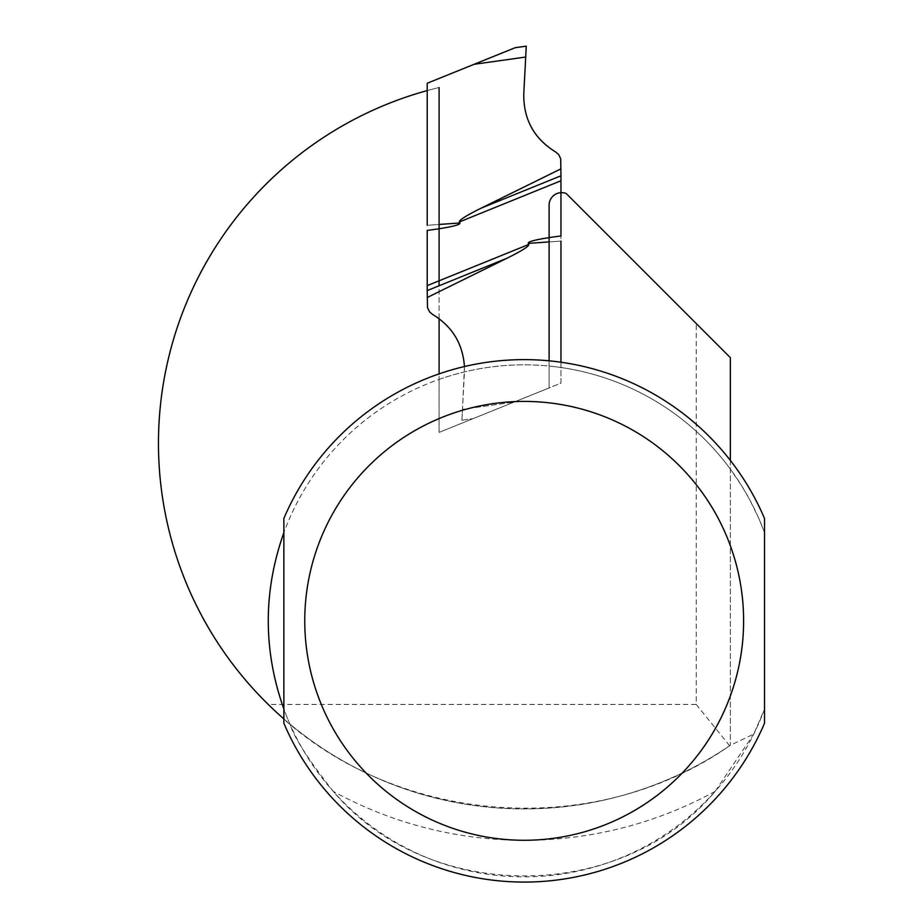 <?xml version="1.0" encoding="UTF-8"?>
<svg xmlns="http://www.w3.org/2000/svg" width="923" height="923" viewBox="0 0 923 923"><rect width="100%" height="100%" fill="white"/><g stroke="black" fill="none" stroke-linecap="round" stroke-linejoin="round"><path stroke-width="0.69" stroke-dasharray="4.62 3.46" d="M560.965 362.22L560.965 383.137L514.065 402.082L560.965 383.137L560.965 235.965L560.965 241.088L549.104 241.918M464.454 366.546L462.481 409.327L514.065 402.082L473.026 418.661L514.065 402.082L462.481 409.327L464.419 372.315C464.719 347.002 454.093 327.7 432.552 314.397L429.553 311.859L427.487 307.636L427.222 290.572L507.004 258.221L427.222 297.529M560.965 180.758L560.965 235.965A87.016 6.265 -4 0 0 528.291 243.384L528.81 244.422L427.222 285.611L427.222 230.404A87.016 6.265 176 0 0 459.896 222.997L459.377 221.958L560.965 180.758L560.965 175.797L481.183 208.148L560.965 168.84L560.965 175.797M526.272 46.15L515.161 47.708L474.134 64.287L525.706 57.041L523.768 94.054C523.468 119.379 534.094 138.681 555.646 151.983L558.646 154.51L560.492 157.983L560.965 168.84M474.134 64.287L427.222 83.243L427.222 225.281L439.094 224.451M427.222 285.611L427.222 290.572M507.004 258.221C521.957 250.802 529.225 246.199 528.81 244.422M461.915 420.23L473.026 418.661L461.915 420.23L462.481 409.327L461.915 420.23M481.183 208.148C466.23 215.567 458.962 220.17 459.377 221.958M439.094 87.535L439.094 432.379L549.104 387.925L549.104 205.183A12.541 12.541 0 0 1 566.226 193.507L696.242 323.535L696.242 704.445L268.235 704.445A365.716 365.716 0 0 1 439.094 87.535A365.716 365.716 0 0 0 427.222 90.581M283.857 718.879A365.716 365.716 0 0 0 289.903 724.036A256.006 256.006 0 0 1 439.094 379.399L439.094 373.873M268.235 704.445C387.464 824.712 590.916 842.941 729.631 745.772L730.347 745.276L730.347 357.639L696.242 323.535M439.094 318.631L439.094 285.761M549.104 360.812L549.104 366.062A256.006 256.006 0 0 1 730.347 469.08L741.93 486.213L749.684 499.655L758.729 518.253L764.521 532.652L764.521 518.472A261.232 261.232 0 0 0 283.857 518.472L283.857 532.652A256.006 256.006 0 0 1 764.521 532.652L764.521 709.049L753.803 734.039L730.347 745.276A365.716 365.716 0 0 1 289.903 724.036C294.264 737.812 308.709 760.252 333.215 791.334C427.764 903.929 621.133 904.263 715.163 791.334L753.803 734.039M730.347 460.427L730.347 745.288A365.716 365.716 0 0 1 289.903 724.036M696.242 704.445L729.631 745.772M764.521 709.049A256.006 256.006 0 0 1 283.857 709.049L283.857 723.228A261.232 261.232 0 0 0 764.521 723.228L764.521 709.049M439.094 379.399A256.006 256.006 0 0 1 549.104 366.062L549.104 387.925L439.094 432.379L439.094 379.399M528.291 243.384L560.965 241.088M459.896 222.997L427.222 225.281M715.163 791.334A397.063 397.063 0 0 1 333.215 791.334"/><path stroke-width="1.38" d="M560.965 175.797L560.965 180.758L459.377 221.958C458.962 220.17 466.23 215.567 481.183 208.148L560.965 175.797L560.699 158.744L558.646 154.51L555.646 151.983C534.094 138.681 523.468 119.379 523.768 94.054L526.272 46.15L525.706 57.041L474.134 64.287L427.222 83.243L427.222 225.281M528.81 244.422C529.225 246.199 521.957 250.802 507.004 258.221L427.222 290.572L427.222 285.611L528.81 244.422L528.291 243.384A87.016 6.265 -4 0 1 560.965 235.965L560.965 180.758M560.965 241.088L560.965 362.22M427.222 290.572L427.487 307.636L429.553 311.859L432.552 314.397C452.166 326.281 462.804 343.668 464.454 366.546M459.377 221.958L459.896 222.997A87.016 6.265 176 0 1 427.222 230.404L427.222 285.611M427.222 297.529L507.004 258.221M474.134 64.287L515.161 47.708L526.272 46.15M560.965 168.84L481.183 208.148M427.222 90.581A365.716 365.716 0 0 0 283.857 718.879M439.094 373.873L439.094 318.631M439.094 285.761L439.094 87.535M730.347 460.427L730.347 357.639L566.226 193.507A12.541 12.541 0 0 0 549.104 205.183L549.104 360.812M283.857 532.652C263.078 591.447 263.078 650.254 283.857 709.049L283.857 532.652M764.521 620.844L764.521 723.228A261.232 261.232 0 0 1 283.857 723.228L283.857 518.472A261.232 261.232 0 0 1 764.521 518.472L764.521 620.844M549.104 241.918L528.291 243.384M439.094 224.451L459.896 222.997M283.857 518.472A261.232 261.232 0 0 1 764.521 518.472M764.521 723.228A261.232 261.232 0 0 1 283.857 723.228M743.615 620.844A219.432 219.432 0 0 1 414.473 810.879A219.432 219.432 0 0 1 414.473 430.81A219.432 219.432 0 0 1 743.615 620.844"/></g></svg>
